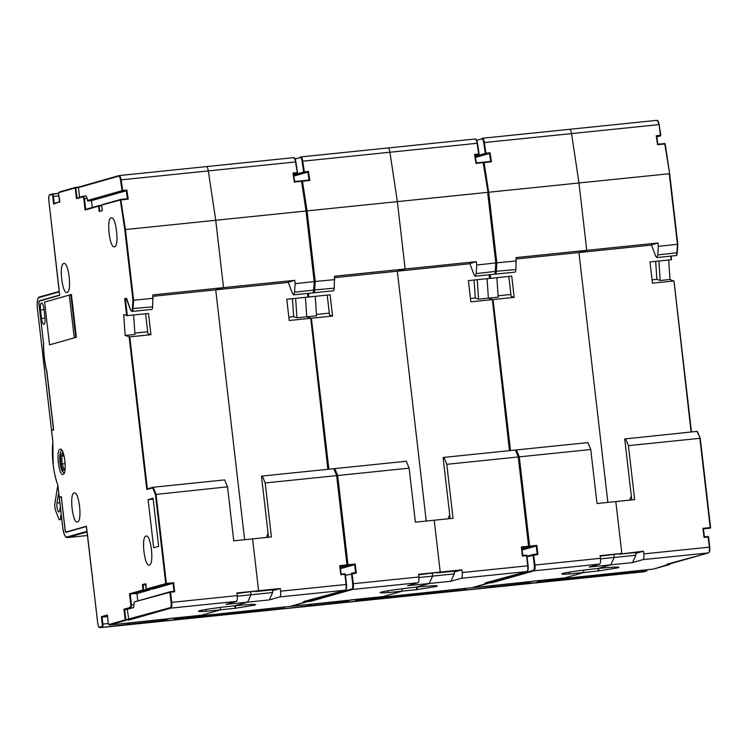 <?xml version="1.0" encoding="UTF-8"?>
<svg xmlns="http://www.w3.org/2000/svg" width="748" height="748" viewBox="0 0 748 748"><rect width="100%" height="100%" fill="white"/><g stroke="black" fill="none" stroke-linecap="round" stroke-linejoin="round"><path stroke-width="1.12" d="M669.956 564.301A0.542 0.514 -105.8 0 1 669.61 564.497L666.515 564.815L667.104 564.188L708.534 552.894A5.386 1.459 -95.9 0 0 709.338 547.143L708.16 536.989L704.036 537.41L703.419 528.845M670.732 256.125L671.152 259.771L650.003 261.94L652.462 283.183L673.611 281.014L670.002 279.5L668.675 260.024M664.607 143.541L657.894 144.233L664.598 143.541A0.542 0.542 0 0 1 665.196 143.999L669.656 173.695L665.178 144.027L664.607 143.541A0.542 0.514 -105.8 0 1 664.663 143.541M657.567 144.71L656.22 135.715L657.567 144.71L664.794 143.971L669.638 173.714L578.971 182.97L586.759 250.328L657.96 243.006L651.471 244.848L655.594 256.003L656.809 257.555L675.902 255.592A5.386 1.459 84.1 0 1 675.837 255.592M669.638 173.714L677.8 244.231L658.352 246.373L657.96 243.006M658.352 246.373L657.782 254.928L656.884 257.536M516.232 258.976L578.952 252.534L607.862 502.394L578.952 252.534L586.759 250.328L578.952 252.534L651.555 245.082M658.866 261.033L660.194 280.509L656.884 279.341L655.659 261.361M656.884 279.341L652.069 279.836M691.451 431.961L673.976 280.939L691.087 431.998M660.194 280.509L670.002 279.5M495.644 271.337L515.896 269.504L516.073 257.583L586.759 250.328L578.971 182.97L571.547 133.593C571.051 130.75 570.406 129.32 569.593 129.311C570.406 129.32 571.051 130.75 571.547 133.593L578.971 182.97L488.678 192.245L484.021 162.092A0.542 0.514 74.2 0 0 483.554 162.568M569.593 129.311L482.535 138.249M631.312 495.989L629.732 500.141M640.662 552.005L643.504 551.201L618.989 554.231L640.662 552.005L635.697 553.417L635.903 555.231L614.23 557.456L613.921 554.754L614.23 557.456L610.836 564.824L632.499 562.599L643.009 559.626A5.386 1.459 -95.9 0 0 643.813 553.875L709.73 547.125L708.552 536.961L709.712 547.115C709.974 550.07 709.73 551.8 708.992 552.305M700.203 438.347L697.024 431.381L624.711 438.964L631.77 499.935M697.547 431.886L700.278 438.515L710.581 527.555A0.542 0.514 -105.8 0 1 710.123 528.153L703.438 528.845L704.373 536.877L708.534 536.971A0.542 0.542 0 0 0 707.963 536.494L704.364 536.858M625.562 438.73L628.414 445.649L699.876 438.309L710.207 527.583L702.98 528.322L704.036 537.41M600.223 556.157L621.831 553.427L615.828 501.571L634.669 499.636L628.414 445.649M643.504 551.201L643.813 553.875M653.35 569.097A2.693 0.729 -95.9 0 0 653.387 569.097L541.356 580.859L537.101 582.066L646.319 571.098A2.693 0.729 -95.9 0 0 646.777 569.77M598.998 568.368L598.512 570.958L617.988 567.797C620.971 566.647 614.304 566.881 597.979 568.471L610.836 564.824L614.23 557.456L600.522 558.868M617.988 567.797L618.979 567.255M598.512 570.958L583.786 572.5L564.693 577.924L472.801 587.648A2.693 0.729 -95.9 0 0 472.839 587.638A0.542 0.514 -105.8 0 1 472.502 587.554M533.072 581.168L564.544 577.961L583.786 572.5L583.515 570.135L583.786 572.5L569.209 573.996L569.705 572.098M533.072 581.196L523.133 584.01L554.464 580.794M622.373 572.538L622.458 573.295M660.372 135.912A0.542 0.542 0 0 0 660.643 135.715L660.643 135.715A0.542 0.514 -105.8 0 1 660.269 135.93L656.697 136.295L656.22 135.715L660.736 135.332A0.542 0.514 -105.8 0 1 660.652 135.687M598.063 568.461L598.363 571.005M632.499 562.599L635.903 555.231M553.473 581.074L643.841 571.799A5.386 1.459 -95.9 0 0 643.906 571.79L646.319 571.098A0.542 0.514 -105.8 0 0 646.403 571.089L643.991 571.771A0.542 0.514 -105.8 0 1 643.906 571.79L463.321 590.34A5.386 1.459 84.1 0 1 463.255 590.35L553.548 581.074M477.252 279.687L478.58 299.163L488.379 298.153L492.362 299.565L488.379 298.153L487.06 278.677L488.379 298.153L498.187 297.152L496.859 277.676M450.146 518.588L443.096 457.626L443.947 457.383L446.799 464.302L590.752 449.511L596.998 503.507L615.828 501.571L621.831 553.427L600.158 555.652L600.466 558.326C600.766 561.598 600.494 563.515 599.672 564.076L589.162 567.049L610.836 564.824L597.979 568.471A28.817 1.318 173.4 0 0 562.786 573.464A28.817 1.318 173.4 0 0 561.785 573.875A28.817 1.318 173.4 0 0 569.359 573.959M525.517 582.505L525.601 583.216L522.478 584.104L554.464 580.822M525.601 583.216L491.015 587.058L491.473 585.731M510.491 450.548L493.025 299.565L514.185 297.386L511.726 276.143L489.538 278.424L489.482 274.74M494.783 274.039L495.316 274.142A5.386 1.459 84.1 0 0 495.382 274.133A5.386 1.459 84.1 0 0 496.289 271.515L496.859 262.959L488.678 192.245L397.347 201.623L405.145 268.981L476.345 261.669L476.738 265.026L496.176 262.885L488.023 192.367L496.176 262.885L516.466 260.94M483.573 162.671L491.427 161.783L490.725 161.4L491.427 161.783L490.08 152.779L489.491 153.471L475.457 157.454M522.113 550.023L536.251 546.012L529.537 546.704A0.542 0.514 -105.8 0 1 528.986 546.321M518.588 457L515.924 450.539L516.438 449.931L515.924 450.539L515.409 450.044L518.261 456.963L528.593 546.236L521.365 546.975L522.413 556.063L521.365 546.975L521.805 547.499L528.509 546.807L529.621 546.134L519.29 456.86L516.438 449.931L587.9 442.592L590.752 449.511M493.025 299.565L470.838 301.837L468.379 280.603L489.538 278.424L489.117 274.778M514.185 297.386L511.127 296.311L508.827 276.442M498.093 295.787L510.912 294.469M492.465 585.628L492.577 586.61M515.896 269.504A5.386 1.459 84.1 0 1 514.989 272.113A5.386 1.459 84.1 0 1 514.923 272.132A5.386 1.459 84.1 0 1 514.858 272.132M599.672 564.076L534.137 570.808L492.119 582.729L491.604 581.57M521.973 548.845L529.537 546.704L529.621 546.134L536.84 545.385L536.251 546.012L537.176 554.034L537.896 554.474L533.567 554.408A0.542 0.542 0 0 0 533.483 554.418A0.542 0.514 -105.8 0 1 533.567 554.408L534.942 565.058L600.466 558.326M488.332 582.954A0.542 0.514 -105.8 0 1 487.986 583.15L484.891 583.468L485.489 582.842L526.919 571.547A5.386 1.459 -95.9 0 0 527.723 565.797L526.545 555.642L522.413 556.063M496.176 262.969L495.615 271.3L496.205 262.922L488.042 192.358L483.171 162.625L475.952 163.373L482.984 162.194A0.542 0.542 0 0 1 483.573 162.653L488.042 192.348L483.554 162.681L482.984 162.194A0.542 0.514 -105.8 0 1 483.04 162.194M476.738 265.026L476.167 273.581L475.195 276.208L494.288 274.245A5.386 1.459 84.1 0 1 494.213 274.245M475.261 276.199L473.98 274.656L469.856 263.511L476.345 261.669M334.618 277.639L397.338 271.197L426.238 521.047L397.338 271.197L405.145 268.981L397.338 271.197L469.94 263.735M478.58 299.163L475.261 297.994L474.045 280.014M475.261 297.994L470.455 298.489M492.362 299.602L509.463 450.651M314.029 289.99L334.272 288.158L334.459 276.236L405.145 268.981L397.347 201.623L389.923 152.246C389.437 149.404 388.782 147.973 387.978 147.964C388.782 147.973 389.437 149.404 389.923 152.246L397.347 201.623L307.054 210.899L302.398 180.745A0.542 0.514 74.2 0 0 301.94 181.231M387.978 147.964L300.92 156.912M449.688 514.643L448.117 518.803M459.048 570.659L461.881 569.854L440.217 572.08L437.374 572.884L459.048 570.659L454.073 572.07L454.288 573.884L432.615 576.119L432.297 573.407L432.615 576.119L429.212 583.487L450.885 581.261L461.394 578.279A5.386 1.459 -95.9 0 0 462.189 572.529L528.097 565.787L526.919 555.624A0.542 0.542 0 0 0 526.349 555.147L526.938 555.614L528.116 565.778L528.013 570.07L527.003 571.528A0.542 0.514 -105.8 0 1 526.919 571.547L461.394 578.279M443.947 457.383L515.409 450.044L515.924 450.539M418.6 574.819L440.217 572.08L434.214 520.225L453.045 518.289L446.799 464.302M461.881 569.854L462.189 572.529M471.969 587.694A0.542 0.514 -105.8 0 1 471.885 587.722L471.773 587.75A2.693 0.729 -95.9 0 0 471.773 587.75L359.741 599.513L355.478 600.719L464.704 589.761A2.693 0.729 -95.9 0 0 465.153 588.433M417.375 587.03L416.898 589.62L436.374 586.451C439.347 585.31 432.681 585.534 416.365 587.133L429.212 583.487L432.615 576.119L418.908 577.521M436.374 586.451L437.365 585.918M416.898 589.62L402.172 591.154L383.07 596.577L291.178 606.301A2.693 0.729 -95.9 0 0 291.215 606.291A0.542 0.514 -105.8 0 1 290.879 606.207M351.457 599.821L382.929 596.614L402.172 591.154L401.891 588.788L402.172 591.154L387.595 592.65L388.081 590.752M351.457 599.849L341.518 602.664L372.85 599.447M440.75 591.191L440.843 591.949M475.952 163.373L474.597 154.369L479.113 153.994A0.542 0.514 -105.8 0 1 479.038 154.34M482.984 162.194L476.252 162.896L474.597 154.369L475.064 154.948L478.655 154.584L478.729 153.948L477.121 143.289L302.734 161.203L304.333 171.853L308.457 171.432L307.867 172.124L293.842 176.107M416.449 587.124L416.739 589.658M450.885 581.261L454.288 573.884M371.859 599.728L462.227 590.452A5.386 1.459 -95.9 0 0 462.292 590.443L464.704 589.761A0.542 0.514 -105.8 0 0 464.789 589.742L462.376 590.424A0.542 0.514 -105.8 0 1 462.292 590.443L281.706 608.994A5.386 1.459 84.1 0 1 281.631 609.003L371.924 599.728M295.638 298.34L296.956 317.816L306.764 316.815L310.738 318.218L306.764 316.815L305.436 297.339L306.764 316.815L316.563 315.806L315.245 296.33M268.532 537.251L261.473 476.28L262.324 476.037L265.185 482.956L409.137 468.173L415.383 522.16L434.214 520.225L440.217 572.08L418.543 574.305L418.852 576.979C419.142 580.252 418.88 582.168 418.048 582.729L407.548 585.712L429.212 583.487L416.365 587.133A28.817 1.318 173.4 0 0 381.162 592.117A28.817 1.318 173.4 0 0 380.162 592.538A28.817 1.318 173.4 0 0 387.745 592.612M343.902 601.168L343.986 601.878L340.864 602.757L372.85 599.475M343.986 601.878L309.401 605.712L309.85 604.384M328.877 469.202L311.411 318.218L332.561 316.049L330.102 294.806L307.914 297.078L307.867 293.394M313.169 292.692L313.702 292.795A5.386 1.459 84.1 0 0 313.767 292.786A5.386 1.459 84.1 0 0 314.665 290.177L315.235 281.613L307.054 210.899L215.733 220.277L223.521 287.634L294.731 280.322L295.114 283.679L314.562 281.538L306.399 211.02L314.562 281.538L334.842 279.602M301.883 181.278L301.369 180.857A0.542 0.542 0 0 1 301.958 181.306L306.418 211.001L301.94 181.334L309.812 180.436L309.102 180.062L309.812 180.436L308.457 171.432M340.499 568.676L354.627 564.675L347.923 565.357A0.542 0.514 -105.8 0 1 347.362 564.974M336.974 475.653L334.309 469.192L334.824 468.594L334.309 469.192L333.786 468.697L336.637 475.616L346.969 564.89L339.751 565.628L340.798 574.716L339.751 565.628L340.181 566.152L346.894 565.469L347.998 564.787L337.675 475.513L334.824 468.594L406.276 461.254L409.137 468.173M311.411 318.218L289.224 320.499L286.764 299.256L307.914 297.078L307.493 293.431M332.561 316.049L329.503 314.964L327.203 295.105M316.469 314.441L329.288 313.122M310.85 604.281L310.962 605.263M334.272 288.158A5.386 1.459 84.1 0 1 333.374 290.766A5.386 1.459 84.1 0 1 333.309 290.785A5.386 1.459 84.1 0 1 333.234 290.785M418.048 582.729L352.523 589.461L310.495 601.383L309.99 600.223M340.359 567.508L347.923 565.357L347.998 564.787L355.225 564.039L354.627 564.675L355.562 572.688L351.943 573.062A0.542 0.542 0 0 0 351.859 573.08A0.542 0.514 -105.8 0 1 351.943 573.062L353.327 583.711L418.852 576.979M355.225 564.039L356.282 573.127L355.562 572.688L356.282 573.127L345.445 575.362M71.471 294.852L70.845 294.918L75.763 337.413L70.845 294.918L69.293 295.077L74.248 337.844L49.536 344.856L44.59 302.089L69.293 295.077M306.717 601.616A0.542 0.514 -105.8 0 1 306.371 601.803L303.277 602.121L303.866 601.495L345.296 590.2A5.386 1.459 -95.9 0 0 346.1 584.45L344.921 574.296L340.798 574.716M314.553 281.622L314.001 289.953L314.581 281.585L306.026 211.001L314.207 281.716L313.636 290.28A5.386 1.459 84.1 0 1 312.739 292.889A5.386 1.459 84.1 0 1 312.664 292.907A5.386 1.459 84.1 0 1 312.599 292.907M295.114 283.679L294.544 292.244L293.581 294.862L312.664 292.907C313.29 293.141 313.749 292.188 314.02 290.046L294.544 292.244M293.646 294.852L292.356 293.31L288.232 282.164L294.731 280.322M153.003 296.292L215.714 289.85L244.624 539.701L215.714 289.85L223.521 287.634L215.714 289.85L288.317 282.389M296.956 317.816L293.646 316.647L292.421 298.676M293.646 316.647L288.831 317.143M310.747 318.255L327.848 469.305M132.377 308.606A4.853 1.309 84.1 0 1 130.414 309.569L132.078 311.449A5.386 1.459 84.1 0 0 132.153 311.439A5.386 1.459 84.1 0 0 133.051 308.831L133.621 300.266L132.938 300.191L132.377 308.606L152.657 306.82L152.835 294.899L223.521 287.634L215.733 220.277L208.309 170.899C207.813 168.057 207.168 166.636 206.355 166.617C207.168 166.636 207.813 168.057 208.309 170.899L215.733 220.277L125.44 229.552L120.774 199.407A0.542 0.514 74.2 0 0 120.325 199.997L128.198 199.09L127.487 198.716L128.198 199.09L126.842 190.086L126.253 190.787L127.469 198.716L120.793 199.407A0.542 0.542 0 0 0 120.69 199.417L102.093 204.7A0.542 0.514 74.2 0 0 101.719 205.27L102.345 210.618L99.222 211.497L99.811 210.871L99.222 211.497L98.596 206.158L85.113 209.982L85.711 209.356L84.468 198.659L87.049 198.398L86.029 195.929L83.449 196.191L82.935 196.799L83.449 196.191L84.468 198.659L83.841 198.977L85.113 209.982L98.886 205.616M206.355 166.617L119.297 175.565M268.074 533.305L266.494 537.457M277.424 589.321L280.266 588.508L258.593 590.733L255.751 591.546L277.424 589.321L272.459 590.724L272.665 592.547L250.991 594.772L250.683 592.061L250.991 594.772L247.597 602.14L269.271 599.915L279.771 596.932A5.386 1.459 -95.9 0 0 280.575 591.182L346.474 584.44L345.324 574.277A0.542 0.542 0 0 0 344.725 573.8L345.324 574.277L346.492 584.431L346.389 588.723L345.389 590.181A0.542 0.514 -105.8 0 1 345.296 590.2L279.771 596.932M262.324 476.037L333.786 468.697L334.309 469.192M236.985 593.473L258.593 590.733L252.59 538.887L271.431 536.952L265.185 482.956M280.266 588.508L280.575 591.182M290.355 606.348A0.542 0.514 -105.8 0 1 290.271 606.385L290.149 606.404A2.693 0.729 -95.9 0 0 290.149 606.404L178.118 618.166L173.863 619.372L283.09 608.414A2.693 0.729 -95.9 0 0 283.539 607.086M235.76 605.684L235.274 608.274L254.759 605.104C257.733 603.963 251.066 604.188 234.75 605.787L247.597 602.14L250.991 594.772L237.284 596.175M254.759 605.104L255.741 604.571M235.274 608.274L220.548 609.816L201.455 615.23L109.563 624.954A2.693 0.729 -95.9 0 0 109.601 624.945A0.542 0.514 -105.8 0 1 109.021 624.468A2.151 0.58 84.1 0 1 108.208 622.486L108.208 622.504M169.833 618.474L201.315 615.267L220.548 609.816L220.277 607.451L220.548 609.816L205.971 611.312L206.467 609.414M169.833 618.503L159.894 621.326L190.31 618.381L159.24 621.42L162.363 620.531L127.777 624.365L128.235 623.037M259.135 609.844L259.219 610.611M86.403 526.545L86.88 531.37A0.542 0.514 74.2 0 0 86.983 531.632M86.329 526.555L66.095 532.295A2.693 0.729 -95.9 0 1 66.058 532.305A2.693 0.729 -95.9 0 1 65.076 529.827L61.271 496.943L59.288 497.514L62.823 528.069A135.22 36.521 -95.9 0 1 62.86 528.359A135.22 36.521 -95.9 0 1 62.869 528.415C63.776 534.137 65.039 537.036 66.647 537.101L86.88 531.37M59.616 295.077L59.176 291.879A0.542 0.514 -105.8 0 1 59.214 291.598M59.541 295.086L39.317 300.827A2.693 0.729 -95.9 0 0 38.915 303.697L43.562 343.276M43.496 343.285A32.323 8.733 -95.9 0 0 46.815 372.036L53.482 429.595L51.472 430.165L53.183 430.007M293.44 173.601L294.329 182.026L292.982 173.022L297.489 172.657A0.542 0.514 -105.8 0 1 297.414 173.003L295.507 161.951L121.111 179.857L122.709 190.516L126.842 190.086M297.405 173.031L297.386 173.05A0.542 0.514 -105.8 0 1 297.04 173.237L293.553 174.228L297.124 173.227A0.542 0.542 0 0 0 297.508 172.629L295.89 161.998C295.451 159.436 294.862 158.155 294.132 158.146M234.835 605.777L235.124 608.311M269.271 599.915L272.665 592.547M87.17 532.137L86.366 526.265L66.133 532.006A2.693 0.729 84.1 0 1 66.105 532.015A2.693 0.729 84.1 0 1 65.113 529.537L61.308 496.663L59.232 497.252L60.635 497.13M190.244 618.39L280.603 609.115A5.386 1.459 -95.9 0 0 280.668 609.096L283.09 608.414A0.542 0.514 -105.8 0 0 283.174 608.395L280.752 609.078A0.542 0.514 -105.8 0 1 280.668 609.096L100.082 627.647A5.386 1.459 84.1 0 1 100.017 627.656L190.31 618.381M102.242 624.178L102.897 624.084L102.093 617.137L101.373 616.698L102.242 624.178A2.151 0.58 84.1 0 1 101.924 626.478L99.512 627.17A4.853 1.309 84.1 0 1 97.67 622.719L87.049 532.146M57.905 485.2L57.839 485.041A32.099 8.667 84.1 0 1 53.155 464.321L52.846 442.021L51.509 430.483L53.66 429.876L46.946 371.868A31.781 8.583 84.1 0 1 43.636 343.93L39.018 303.95A2.693 0.729 84.1 0 1 39.41 301.07L59.644 295.329L48.807 200.408A4.853 1.309 84.1 0 1 49.527 195.228A0.542 0.514 -105.8 0 1 49.985 194.639L52.229 194.003M150.946 334.702L148.487 313.459L127.328 315.628L123.729 314.59L125.14 335.469L129.787 336.871L150.946 334.702L147.889 333.617L145.589 313.758M77.502 521.88C82.551 521.375 79.008 490.716 74.164 493.016C69.115 493.521 72.659 524.18 77.502 521.88L77.315 521.917M41.477 303.024C40.486 303.697 40.158 305.997 40.514 309.924L41.505 318.48C42.056 322.341 42.87 324.323 43.945 324.408C44.936 323.734 45.263 321.434 44.908 317.507L43.917 308.961C43.365 305.091 42.552 303.118 41.477 303.024L41.551 303.015M114.519 246.775C119.568 246.27 116.024 215.611 111.181 217.911C106.132 218.416 109.675 249.065 114.519 246.775L114.332 246.812M71.425 294.478L44.59 302.089L49.536 344.856L76.371 337.236L71.425 294.478M67.096 292.393C72.145 291.879 68.592 261.23 63.748 263.52C58.709 264.035 62.252 294.684 67.096 292.393L66.909 292.431M158.641 546.349L153.069 498.233L148.104 499.645L153.667 547.751L158.641 546.349M149.357 564.992C154.406 564.478 150.862 533.829 146.019 536.12C140.97 536.634 144.514 567.283 149.357 564.992L149.17 565.02M63.056 474.354C67.451 473.914 64.365 447.239 60.149 449.23C55.754 449.67 58.84 476.345 63.056 474.354L62.897 474.382M153.405 588.882L173.012 583.328L166.299 584.02A0.542 0.514 -105.8 0 1 165.729 583.534L155.425 494.484L227.514 486.826L233.759 540.823L252.59 538.887L258.593 590.733L236.92 592.968L237.238 595.632C237.527 598.905 237.256 600.822 236.433 601.383L225.924 604.365L247.597 602.14L234.75 605.787A28.817 1.318 173.4 0 0 199.548 610.779A28.817 1.318 173.4 0 0 198.547 611.191A28.817 1.318 173.4 0 0 206.121 611.266M126.664 315.628L124.701 298.686L126.403 298.845M130.414 309.569L126.739 298.751L126.225 298.256L124.701 298.686M132.938 300.191L124.785 229.683L125.44 229.552L133.621 300.266L153.228 298.256M83.841 198.977L82.935 196.799L76.464 198.631L77.063 198.005L75.688 187.355L78.736 187.037L119.072 175.593A0.542 0.514 74.2 0 0 118.708 176.163C119.437 176.173 120.017 177.463 120.465 180.016L122.064 190.675A0.542 0.514 74.2 0 0 122.644 191.151L126.253 190.787L91.49 200.651L87.871 201.016L87.049 198.398M59.045 192.535A0.542 0.514 -105.8 0 1 59.41 191.965C58.83 192.161 58.587 193.124 58.699 194.845L58.699 194.845A2.151 0.58 84.1 0 1 59.045 192.535L75.23 187.944L76.464 198.631L83.29 196.238M59.55 202.175L58.699 194.845L59.905 201.764L53.622 204.008L54.221 203.381L53.417 196.434L52.762 196.528L53.622 204.008L59.522 201.876L54.137 203.4M51.528 430.474L52.902 441.956M101.373 616.698L107.338 615.006L108.208 622.486M109.021 624.468L125.206 619.877L123.972 609.181L124.692 609.629L133.658 607.544L134.266 601.944L169.871 592.304A0.542 0.514 -105.8 0 1 170.329 591.715L173.938 591.341L173.012 583.328L173.611 582.701L174.658 591.79L170.338 591.715A0.542 0.542 0 0 0 170.245 591.733L134.182 601.962M123.972 609.181L130.442 607.348L131.078 607.815L131.48 604.936L134.06 604.674M130.442 607.348L130.797 604.814L131.48 604.936L130.246 594.249L143.588 590.462L143.111 585.076L145.57 584.375M130.797 604.814L129.526 593.809L136.949 593.557L150.292 589.77L150.376 589.2M129.526 593.809L143.008 589.976L142.391 584.637L145.617 584.814M142.391 584.637L145.514 583.749L145.953 584.272L146.131 589.097L166.383 583.44L156.052 494.166L153.2 487.247L152.686 487.855L153.2 487.247L224.662 479.907L227.514 486.826M155.425 494.484L152.686 487.855L146.786 489.529L147.384 488.902L146.786 489.529L129.124 336.871M134.855 333.094L147.674 331.785M133.621 314.983L134.949 334.459L125.14 335.469M153.172 499.122L148.104 499.645M126.468 299.013L125.421 299.125L127.328 315.628M162.279 619.821L162.363 620.531M129.226 622.934L129.339 623.925M152.657 306.82A5.386 1.459 84.1 0 1 151.76 309.429A5.386 1.459 84.1 0 1 151.685 309.438A5.386 1.459 84.1 0 1 151.62 309.438M92.275 207.486L91.49 200.651M79.587 197.276L78.465 187.58L75.23 187.944A0.542 0.514 -105.8 0 1 75.679 187.355L75.679 187.355A0.542 0.542 0 0 0 75.595 187.365L59.41 191.965A0.542 0.514 -105.8 0 1 59.494 191.946L75.52 187.402M107.394 615.632L102.093 617.137L107.497 616.586M236.433 601.383L170.909 608.115L128.88 620.036L127.272 609.358L124.692 609.629L125.86 619.783L125.402 620.242A0.542 0.514 74.2 0 0 125.786 620.354L109.601 624.945L134.883 622.355M127.272 609.358L133.658 607.544M137.8 600.934L136.949 593.557M70.845 294.918L75.763 337.413M118.997 175.621L78.465 187.58L118.708 176.163M173.611 582.701L166.383 583.44L166.299 584.02L146.711 589.574L153.415 588.882L146.702 589.574A0.542 0.514 -105.8 0 1 146.131 589.097L146.131 589.106M237.238 595.632L171.703 602.364L170.535 592.21L174.658 591.79L173.938 591.341M61.196 514.185L60.364 519.495L59.139 519.682L55.165 509.5L54.679 504.956L57.484 487.041L58.045 486.957M59.877 502.815L56.979 503.114A5.33 1.44 -95.9 0 0 57.278 508.902A5.33 1.44 -95.9 0 0 58.924 512.015A5.33 1.44 -95.9 0 0 59.793 510.304L60.336 506.798M56.979 503.114L58.213 495.232A5.33 1.44 -95.9 0 1 58.812 493.643M61.794 519.402L59.139 519.682M61.794 519.346L60.364 519.495M60.7 517.326L61.551 517.242M60.616 516.569L61.458 516.485M61.42 516.111L60.476 516.204M64.44 472.484A11.042 2.983 84.1 0 1 63.141 472.287A11.042 2.983 84.1 0 1 61.626 469.735A11.042 2.983 84.1 0 1 59.98 454.204A11.042 2.983 84.1 0 1 60.981 451.203A11.042 2.983 84.1 0 1 62.206 450.745M64.347 457.103L62.589 452.605L60.429 455.364L60.738 464.424L63.197 470.716L65.169 468.192M63.197 470.716L65.179 468.145M60.738 464.424L62.056 463.947L64.188 469.407M60.429 455.364L61.794 456.102L62.056 463.947L65.179 463.629M63.234 454.251L61.794 456.102L63.87 455.887M670.058 563.908A0.542 0.514 -105.8 0 1 669.974 564.263A0.542 0.542 0 0 0 670.077 563.899L653.425 569.088A0.542 0.514 -105.8 0 0 653.509 569.069L653.387 569.097A2.693 0.729 -95.9 0 0 653.425 569.088L628.142 571.687M653.584 569.041A0.542 0.514 -105.8 0 1 653.509 569.069L669.694 564.478A0.542 0.542 0 0 0 669.974 564.291M669.656 173.695L677.819 244.259L677.239 252.646L677.791 244.316M671.106 256.087L671.517 259.659L671.124 256.087M647.142 569.733L646.403 571.089A0.542 0.514 -105.8 0 0 646.777 570.518A2.151 0.58 -95.9 0 0 647.114 569.742M669.264 173.695L677.445 244.409L676.875 252.964A5.386 1.459 84.1 0 1 675.977 255.582A5.386 1.459 84.1 0 1 675.902 255.592C676.529 255.835 676.987 254.881 677.258 252.731L657.782 254.928M710.123 528.153L710.6 527.555A0.542 0.542 0 0 1 710.207 528.135L710.123 528.153M666.618 564.787L708.618 552.875A0.542 0.514 -105.8 0 1 708.534 552.894L643.009 559.626M660.718 135.294L659.128 124.692C658.679 122.13 658.1 120.839 657.37 120.83M660.344 135.285L659.147 124.664L660.746 135.313A0.542 0.542 0 0 1 660.643 135.715L660.344 135.285L660.269 135.93L656.791 136.912L660.362 135.912M569.733 129.292L656.791 120.353A5.386 1.459 84.1 0 1 656.856 120.344A5.386 1.459 84.1 0 1 658.745 124.636L484.349 142.55L485.948 153.2L490.08 152.779M659.147 124.664L659.128 124.692C657.604 118.465 657.698 121.298 656.856 120.344L482.469 138.249A5.386 1.459 -95.9 0 0 482.395 138.268A0.542 0.514 74.2 0 0 481.946 138.857C482.675 138.866 483.255 140.147 483.704 142.709L485.302 153.359A0.542 0.514 74.2 0 0 485.882 153.845L489.491 153.471M465.49 588.395A2.151 0.58 84.1 0 1 465.153 589.172A2.151 0.58 -95.9 0 0 465.49 588.395M491.015 587.058L463.321 590.34A0.542 0.514 74.2 0 1 462.984 590.256M490.566 278.321L490.146 274.675M484.021 162.092L490.735 161.4L484.021 162.092A0.542 0.542 0 0 0 483.993 162.092L484.012 162.092A0.542 0.542 0 0 0 483.928 162.11L483.844 162.138M465.237 589.396A0.542 0.514 74.2 0 0 465.733 589.648A2.693 0.729 84.1 0 0 466.191 588.321M498.121 585.039L472.839 587.638L489.024 583.047A0.542 0.514 74.2 0 1 488.463 582.664M488.351 582.944A0.542 0.542 0 0 0 488.463 582.552L488.444 582.561A0.542 0.514 -105.8 0 1 488.36 582.926A0.542 0.542 0 0 1 488.07 583.131L471.885 587.722A0.542 0.514 -105.8 0 1 471.801 587.741L487.986 583.15L489.08 582.29M516.27 449.978L515.737 450.137M492.119 582.729L488.64 582.926M483.704 142.709L484.349 142.55A5.386 1.459 -95.9 0 0 482.469 138.249L482.236 138.315M489.099 582.468L533.567 570.322A0.542 0.514 -105.8 0 0 534.137 570.808A5.386 1.459 84.1 0 0 534.942 565.058L534.287 565.151C534.549 568.097 534.306 569.817 533.567 570.322M536.84 545.385L537.896 554.474L527.06 556.708M475.363 156.828L485.882 153.845L485.948 153.2L475.27 156.21M489.51 153.462L490.697 161.409M481.946 138.857L476.728 140.334M534.287 565.151L533.109 554.988A0.542 0.514 -105.8 0 1 533.483 554.418L527.013 556.26L533.399 554.455M518.663 457.168L528.958 546.208A0.542 0.514 -105.8 0 1 528.509 546.807L521.954 548.667L528.593 546.797A0.542 0.542 0 0 0 528.986 546.218L518.673 457.103M487.64 192.348L495.821 263.062L495.251 271.627A5.386 1.459 84.1 0 1 494.353 274.236A5.386 1.459 84.1 0 1 494.288 274.245C494.914 274.488 495.363 273.534 495.644 271.384L476.167 273.581M527.368 570.958C528.116 570.453 528.359 568.732 528.097 565.787M526.816 555.362A0.542 0.514 74.2 0 0 526.358 555.147L522.749 555.512L521.814 547.471M446.519 590.34L471.801 587.741A2.693 0.729 -95.9 0 1 471.773 587.75M465.153 589.172A0.542 0.514 -105.8 0 1 464.789 589.742L465.527 588.395M479.103 153.948L477.505 143.345C477.065 140.783 476.476 139.502 475.756 139.493M388.119 147.954L475.176 139.006A5.386 1.459 84.1 0 1 475.242 138.997A5.386 1.459 84.1 0 1 477.121 143.289L477.505 143.345C475.98 137.127 476.083 139.96 475.242 138.997L300.846 156.912A5.386 1.459 -95.9 0 0 300.78 156.921A0.542 0.514 74.2 0 0 300.322 157.51C301.051 157.519 301.64 158.8 302.08 161.362L303.679 172.021A0.542 0.514 74.2 0 0 304.258 172.498L307.867 172.124M477.523 143.317L479.122 153.966A0.542 0.542 0 0 1 479.019 154.378L478.729 153.948M283.875 607.049A2.151 0.58 84.1 0 1 283.539 607.825A2.151 0.58 -95.9 0 0 283.875 607.049M309.401 605.712L281.706 608.994A0.542 0.514 74.2 0 1 281.37 608.909M308.952 296.975L308.531 293.328M302.407 180.745L309.102 180.062L302.398 180.745A0.542 0.542 0 0 0 302.379 180.754L302.398 180.745A0.542 0.542 0 0 0 302.304 180.764L302.229 180.801M283.614 608.049A0.542 0.514 74.2 0 0 284.118 608.311A2.693 0.729 84.1 0 0 284.567 606.983M316.498 603.692L291.215 606.291L307.4 601.701A0.542 0.514 74.2 0 1 306.848 601.317M306.736 601.598A0.542 0.542 0 0 0 306.839 601.214L306.82 601.224A0.542 0.514 -105.8 0 1 306.736 601.579A0.542 0.542 0 0 1 306.456 601.794L290.271 606.385A0.542 0.514 -105.8 0 1 290.187 606.394L306.371 601.803L307.465 600.943M334.655 468.641L334.113 468.79M310.495 601.383L307.017 601.579M302.08 161.362L302.734 161.203A5.386 1.459 -95.9 0 0 300.846 156.912L300.612 156.968M307.484 601.13L351.943 588.975A0.542 0.514 -105.8 0 0 352.523 589.461A5.386 1.459 84.1 0 0 353.327 583.711L352.663 583.805C352.925 586.75 352.691 588.47 351.943 588.975M293.749 175.481L304.258 172.498L304.333 171.853L293.655 174.864M307.886 172.115L309.083 180.062M300.322 157.51L295.114 158.987M352.663 583.805L351.495 573.651A0.542 0.514 -105.8 0 1 351.859 573.08L351.775 573.108M351.962 573.062L355.562 572.688M337.039 475.822L347.343 564.862A0.542 0.514 -105.8 0 1 346.894 565.469L346.979 565.451A0.542 0.542 0 0 0 347.362 564.871L337.049 475.756M301.369 180.857L294.656 181.54L301.369 180.857M294.329 182.026L301.556 181.287L306.026 211.001M345.754 589.611C346.502 589.106 346.735 587.386 346.474 584.44M345.193 574.015A0.542 0.514 74.2 0 0 344.735 573.8L341.135 574.174L340.2 566.124M264.904 608.994L290.187 606.394A2.693 0.729 -95.9 0 1 290.149 606.404M283.539 607.825A0.542 0.514 -105.8 0 1 283.174 608.395L283.903 607.049M66.647 537.101A0.542 0.514 74.2 0 0 67.227 537.588L87.563 535.503L67.096 537.616A10.771 2.908 -95.9 0 0 67.227 537.588L87.03 531.968M59.26 497.523L62.869 528.415M39.392 297.031L59.195 291.411L39.307 297.05A0.542 0.514 -105.8 0 1 39.392 297.031M38.943 297.62A0.542 0.514 -105.8 0 1 39.307 297.05C37.522 297.639 36.886 301.472 37.4 308.55C36.867 302.323 37.372 298.686 38.943 297.62L59.176 291.879M37.419 308.541L51.49 430.156L37.419 308.55M39.317 300.827L40.841 300.668M297.48 172.601L295.89 161.998M297.106 172.601L297.04 173.237L293.459 173.611M206.495 166.608L293.553 157.66A5.386 1.459 84.1 0 1 293.627 157.65A5.386 1.459 84.1 0 1 295.507 161.951L295.909 161.97C294.366 155.78 294.469 158.613 293.627 157.65L119.231 175.565A5.386 1.459 -95.9 0 0 119.156 175.574A0.542 0.514 74.2 0 0 119.072 175.593L119.231 175.565A5.386 1.459 -95.9 0 1 121.111 179.857L120.465 180.016M101.747 205.046L120.325 199.997L124.785 229.683M49.527 195.228L51.949 194.545A2.151 0.58 84.1 0 1 52.762 196.528M57.839 485.041L59.251 497.242L57.83 485.106C55.689 479.421 54.118 472.484 53.136 464.33A32.099 8.667 84.1 0 1 52.874 442.087M66.133 532.006L67.657 531.847M127.777 624.365L100.082 627.647A0.542 0.514 74.2 0 1 99.512 627.17M126.262 298.452L130.507 309.822M120.606 199.454L102.177 204.681A0.542 0.514 74.2 0 0 102.093 204.7A0.542 0.542 0 0 0 101.7 205.279L102.308 210.478M99.811 210.861L99.054 205.569L101.709 205.298L99.063 205.569A0.542 0.542 0 0 0 98.97 205.588A0.542 0.514 -105.8 0 1 99.054 205.569M85.618 209.375L98.97 205.588A0.542 0.514 -105.8 0 0 98.596 206.158L101.765 205.803M51.949 194.545A0.542 0.514 -105.8 0 1 52.397 193.956A2.693 0.729 84.1 0 1 52.435 193.956A2.693 0.729 84.1 0 1 53.417 196.434L58.821 195.873M52.435 193.956L58.681 193.311L49.901 194.658L48.891 196.126L48.788 200.417L59.092 289.42M101.924 626.478A0.542 0.514 74.2 0 0 102.495 626.964A2.693 0.729 84.1 0 0 102.897 624.084L108.376 623.523M109.479 624.945A2.693 0.729 -95.9 0 0 109.563 624.954C108.591 624.056 109.105 626.151 108.189 622.495L107.338 615.155M128.88 620.036L125.206 619.877A0.542 0.514 74.2 0 0 125.402 620.242M146.655 589.574L143.008 589.976A0.542 0.514 74.2 0 0 143.588 590.462L150.292 589.77M153.041 487.294L147.384 488.902M147.375 488.893L129.787 336.871M43.992 309.569L40.514 309.924M44.974 318.124L41.505 318.48M125.86 619.783L170.329 607.638A0.542 0.514 -105.8 0 0 170.909 608.115A5.386 1.459 84.1 0 0 171.703 602.364L171.049 602.458C171.311 605.403 171.068 607.133 170.329 607.638M146.692 589.574L146.711 589.574A0.542 0.542 0 0 1 146.112 589.097L145.514 583.898M87.871 201.016L122.644 191.151L122.709 190.516L87.301 200.539M171.049 602.458L169.871 592.304L170.338 591.715M170.161 591.762L134.266 601.944M58.989 495.148L58.213 495.232M673.995 280.911L691.47 431.951M697.501 431.68L700.278 438.421M700.287 438.45L710.6 527.555M708.618 552.875L709.628 551.416L709.73 547.125M657.894 144.233L656.688 136.239M516.354 449.95L515.727 450.128M495.316 274.142L514.923 272.132M537.186 554.034L533.567 554.399M489.51 274.74L489.921 278.331M515.886 450.333L518.663 457.075M476.28 162.886L475.074 154.901M485.003 583.449L527.003 571.528M526.349 555.147L522.749 555.512M334.73 468.603L334.113 468.781M313.702 292.795L333.309 290.785M307.886 293.394L308.307 296.984M334.263 468.987L337.049 475.728M62.851 528.434L64.281 534.483L65.759 537.055L67.096 537.616M294.656 181.549L293.459 173.555M303.379 602.103L345.389 590.181M344.725 573.8L341.135 574.174M87.17 532.118L97.651 622.729C99.017 629.405 99.026 626.553 100.017 627.656M67.647 531.856L66.105 532.015M83.365 196.21L76.979 198.024M153.116 487.266L147.291 488.911M132.078 311.449L151.685 309.438M120.783 199.407L127.497 198.716M75.688 187.355L78.736 187.037M60.981 451.203L61.785 450.118M63.141 472.287L64.16 473.185"/></g></svg>
